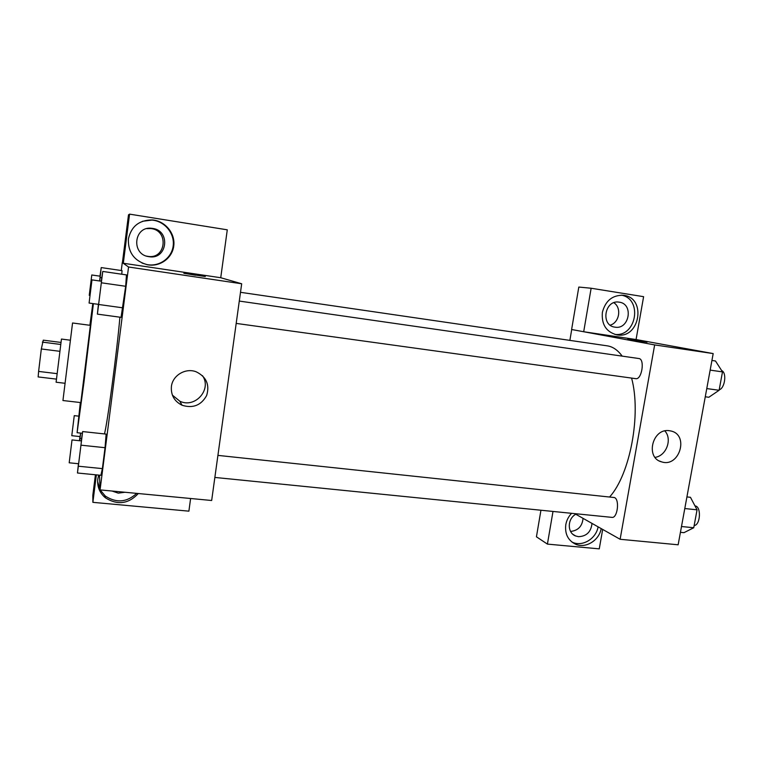 <?xml version="1.0" encoding="UTF-8"?>
<svg xmlns="http://www.w3.org/2000/svg" width="763" height="763" viewBox="0 0 763 763"><rect width="100%" height="100%" fill="white"/><g stroke="black" fill="none" stroke-linecap="round" stroke-linejoin="round"><path stroke-width="1.14" d="M56.92 373.632L38.617 371.419L41.326 348.968L43.272 340.164L60.868 342.425M38.617 371.419L38.15 376.932L56.328 379.106M64.865 383.264L56.1 382.225L61.45 339.058L70.206 340.193M59.657 351.285L41.326 348.968M60.582 344.447L42.356 342.12M62.938 400.527L72.552 322.978L90.387 325.353L80.811 402.587L62.938 400.527M80.315 402.53L77.101 432.707L84.025 381.748L93.401 303.655M92.809 303.579L89.891 325.286M119.905 317.179C116.987 351.524 107.097 425.687 104.417 433.928M99.495 475.168L100.067 489.894L128.556 267.012L122.28 262.596L121.269 270.531M122.042 270.646L121.775 274.222L122.042 270.646L101.231 267.584L99.972 276.168M98.408 304.351L97.397 314.127L121.05 317.341L125.676 286.287L126.467 274.909L102.757 271.447L101.279 281.223M78.455 463.723L77.464 473.003L100.878 475.311L102.376 468.616L105.046 447.7L106.133 434.109L82.662 431.572L81.24 440.909M195.547 275.243L184.303 273.335L195.547 275.243M100.067 489.894L211.666 500.499L241.68 283.769L220.745 277.732L123.31 263.254L122.28 262.596M241.68 283.769L128.556 267.012M205.285 276.53L183.854 273.316M128.384 239.048C131.207 226.344 139.209 219.982 152.39 219.944C165.123 220.936 175.318 233.306 173.792 245.676C172.486 258.085 159.896 267.222 147.383 264.751C134.317 261.032 127.984 252.467 128.384 239.048M123.31 263.254L129.567 214.136L227.279 229.825L220.736 277.742M142.042 263.054L146.992 264.58C159.41 267.031 171.913 257.961 173.211 245.638C174.727 233.354 164.608 221.07 151.951 220.087L142.5 221.28M152.6 228.404C171.065 230.664 167.183 260.135 148.938 256.683L148.661 256.635C130.807 254.356 133.945 225.714 151.827 228.299L152.6 228.404M146.83 228.642L150.559 228.547C169.214 229.873 166.105 259.773 147.736 256.339L146.515 256.101M129.567 214.136L128.489 214.851L122.414 262.615M171.408 386.545C172.562 375.348 185.628 367.604 196.177 371.791C206.372 376.827 209.863 384.733 206.649 395.511C201.155 405.363 192.953 408.615 182.071 405.248C174.346 401.348 170.788 395.12 171.408 386.545M172.39 395.139L179.82 401.195C195.07 408.701 212.171 389.368 202.481 375.663M138.313 493.527C128.461 504 117.483 505.421 105.389 497.791C99.6 492.841 97.063 486.603 97.788 479.088L98.704 475.091M96.376 474.863L92.876 502.34L188.89 511.162L190.616 498.497M97.616 481.482L100.058 489.789M100.125 489.903L105.294 496.036C116.367 503.265 126.839 502.378 136.701 493.375M124.941 492.259L118.294 493.146L112.008 491.029M103.758 496.331L105.313 496.484M92.876 502.34L92.819 495.311L95.423 474.767M240.498 292.315L607.31 345.849C612.803 346.66 617.763 350.083 622.188 356.13M631.592 378.086C641.445 414.271 630.162 474.243 609.694 496.894M214.861 477.438L611.916 517.371C617.458 518.487 619.89 499.622 614.473 497.552L217.913 455.387M239.286 301.07L638.831 358.524C645.145 358.896 641.855 380.05 635.713 378.658L236.187 323.407M569.875 340.384L571.716 329.521M574.701 513.633L620.119 539.279L654.654 344.914L583.695 331.743L591.134 288.242L643.61 296.673L636.065 339.535L583.8 331.762M610.2 325.162C619.442 322.635 621.883 307.718 613.843 302.73M570.581 531.43C578.096 530.628 582.264 526.27 583.056 518.344M583.695 331.743L571.611 329.502L578.812 287.06L591.134 288.242M552.994 511.448L547.414 544.105L536.437 536.799L540.938 510.237M614.93 327.155L614.835 327.136C600.376 325.477 604.649 299.601 619.012 302.129L619.27 302.167C633.919 303.893 629.341 329.95 614.93 327.155M614.854 334.404C636.552 337.093 642.913 298.667 621.254 295.138M602.379 312.353C605.431 300.756 612.393 295.062 623.247 295.262C647.034 297.36 639.852 339.669 616.647 334.804C606.156 331.876 601.397 324.389 602.379 312.353M592.012 523.408C591.058 531.878 586.566 536.303 578.535 536.685L575.617 535.969C567.128 532.955 567.205 518.792 575.779 514.243M571.878 542.016L572.612 542.35C582.627 546.928 596.094 538.688 598.106 526.851M601.196 528.587C599.174 540.5 585.622 548.797 575.56 544.2C568.006 540.414 564.744 533.909 565.793 524.686C566.585 520.328 568.521 516.541 571.601 513.318M547.414 544.105L599.26 548.864L602.675 529.427M620.119 539.279L678.145 544.792L713.186 353.584L636.065 339.535M669.456 430.723L671.001 431.019C689.342 434.91 679.423 467.738 661.721 461.901C644.954 458.038 652.413 427.738 669.456 430.723M713.186 353.584L654.654 344.914M655.055 457.361C666.318 455.931 672.556 439.192 664.869 430.942M641.921 341.519L627.997 339.192L641.921 341.519M647.053 342.206L627.777 339.192M680.434 532.326L683.963 532.669L693.748 527.748L697.058 509.827L690.458 497.304L686.919 496.923M693.748 527.748L681.493 526.518M697.058 509.827L684.793 508.54M694.998 505.936C701.407 506.06 700.606 525.049 694.158 525.545M705.27 396.779L708.827 397.265L719.108 390.274L722.494 371.886L715.484 360.985L711.927 360.47M719.108 390.274L706.776 388.577M722.494 371.886L710.162 370.122M721.655 370.58C726.986 372.554 724.974 388.272 719.194 389.807M77.464 473.003L82.662 431.572M72.018 439.936L81.46 440.928L78.656 463.742L69.195 462.798L72.018 439.936L69.195 462.798M100.878 475.311L102.376 468.616L78.57 466.241M102.376 468.616L105.046 447.7L81.212 445.201M105.046 447.7L106.133 434.109M97.397 314.127L102.757 271.447M91.97 279.878L89.09 303.064L91.97 279.878L101.517 281.251L98.627 304.361M121.05 317.341L122.919 307.842L98.875 304.513M122.919 307.842L125.676 286.287L101.593 282.825M125.676 286.287L126.467 274.909M89.09 303.064L98.637 304.38M79.924 436.57L79.476 440.718M79.667 440.747L80.697 433.098M80.601 433.088L80.077 436.579L71.779 435.692L74.259 415.644L71.779 435.692M81.536 438.591L80.029 438.429M99.753 281.003L101.231 267.584M91.779 274.985L89.252 295.31L91.779 274.985L100.153 276.196L99.657 280.984M101.803 277.732L100.201 277.503M82.385 433.279L77.101 432.707M147.469 256.301L148.661 256.635M150.559 228.547L151.827 228.299M182.071 405.248L179.82 401.195M105.389 497.791L105.294 496.036M623.247 295.262L622.589 295.195M572.946 534.338L575.617 535.969M575.56 544.2L572.612 542.35M661.721 461.901L659.528 461.052M78.742 416.14L74.259 415.644M89.977 295.415L89.252 295.31"/></g></svg>
